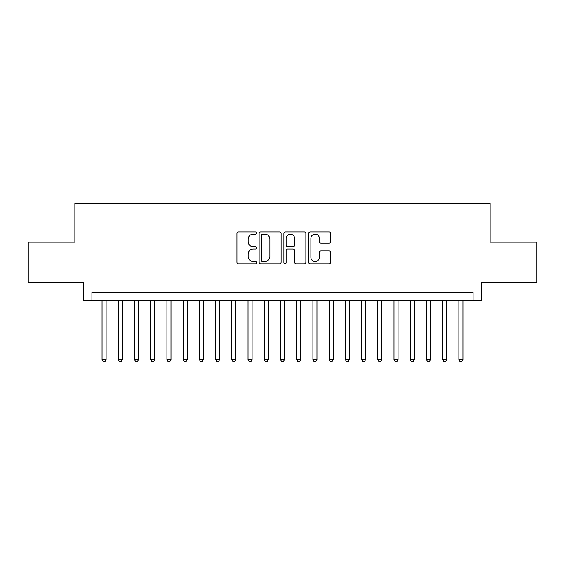 <?xml version="1.0" encoding="UTF-8"?>
<svg xmlns="http://www.w3.org/2000/svg" width="565" height="565" viewBox="0 0 565 565"><rect width="100%" height="100%" fill="white"/><g stroke="black" fill="none" stroke-linecap="round" stroke-linejoin="round"><path stroke-width="0.85" d="M256.545 233.063A1.116 1.116 0 0 0 255.437 231.947L238.515 231.947A1.589 1.589 0 0 0 236.926 233.543L236.926 262.202A1.589 1.589 0 0 0 238.515 263.791L255.437 263.791A1.116 1.116 0 0 0 256.545 262.676A1.116 1.116 0 0 0 255.437 261.56L253.247 261.56A5.092 5.092 0 0 1 248.148 256.468L248.148 254.081A5.092 5.092 0 0 1 253.247 248.981L255.437 248.981A1.116 1.116 0 0 0 256.545 247.873A1.116 1.116 0 0 0 255.437 246.757L253.247 246.757A5.092 5.092 0 0 1 248.148 241.658L248.148 239.27A5.092 5.092 0 0 1 253.247 234.178L255.437 234.178A1.116 1.116 0 0 0 256.545 233.063M329.028 243.176A1.589 1.589 0 0 0 330.624 241.58L330.624 233.543A1.589 1.589 0 0 0 329.028 231.947L310.241 231.947A1.589 1.589 0 0 0 308.652 233.543L308.652 262.202A1.589 1.589 0 0 0 310.241 263.791L329.028 263.791A1.589 1.589 0 0 0 330.624 262.202L330.624 252.484A1.589 1.589 0 0 0 329.028 250.895L320.991 250.895A1.589 1.589 0 0 0 319.395 252.484L319.395 257.301A4.259 4.259 0 0 1 315.136 261.56A4.259 4.259 0 0 1 310.877 257.301L310.877 238.437A4.259 4.259 0 0 1 315.136 234.178A4.259 4.259 0 0 1 319.395 238.437L319.395 241.58A1.589 1.589 0 0 0 320.991 243.176L329.028 243.176M473.089 300.587L481.196 300.587L481.196 282.74L536.75 282.74L536.75 242.194L490.116 242.194L490.116 203.266L74.884 203.266L74.884 242.194L28.25 242.194L28.25 282.74L83.804 282.74L83.804 300.587L473.089 300.587L473.089 292.472L91.911 292.472L91.911 300.587M281.109 233.543A1.589 1.589 0 0 0 279.513 231.947L260.726 231.947A1.589 1.589 0 0 0 259.137 233.543L259.137 262.202A1.589 1.589 0 0 0 260.726 263.791L279.513 263.791A1.589 1.589 0 0 0 281.109 262.202L281.109 233.543M285.487 231.947L304.274 231.947A1.589 1.589 0 0 1 305.863 233.543L305.863 262.202A1.589 1.589 0 0 1 304.274 263.791L296.23 263.791A1.589 1.589 0 0 1 294.64 262.202L294.64 250.578A1.589 1.589 0 0 0 293.044 248.981L287.712 248.981A1.589 1.589 0 0 0 286.123 250.578L286.123 262.676A1.116 1.116 0 0 1 285.007 263.791A1.116 1.116 0 0 1 283.891 262.676L283.891 233.543A1.589 1.589 0 0 1 285.487 231.947M262.478 234.178A1.116 1.116 0 0 0 261.362 235.294L261.362 260.451A1.116 1.116 0 0 0 262.478 261.56L264.787 261.56A5.092 5.092 0 0 0 269.879 256.468L269.879 239.27A5.092 5.092 0 0 0 264.787 234.178L262.478 234.178M294.64 238.515A4.259 4.259 0 0 0 290.382 234.256A4.259 4.259 0 0 0 286.123 238.515L286.123 245.161A1.589 1.589 0 0 0 287.712 246.757L293.044 246.757A1.589 1.589 0 0 0 294.64 245.161L294.64 238.515M102.053 300.587L102.053 359.63L106.107 359.63L106.107 300.587M106.107 359.63L104.892 361.734L103.268 361.734L102.053 359.63M118.269 300.587L118.269 359.63L122.33 359.63L122.33 300.587M122.33 359.63L121.108 361.734L119.49 361.734L118.269 359.63M134.491 300.587L134.491 359.63L138.545 359.63L138.545 300.587M138.545 359.63L137.33 361.734L135.706 361.734L134.491 359.63M150.714 300.587L150.714 359.63L154.768 359.63L154.768 300.587M154.768 359.63L153.553 361.734L151.929 361.734L150.714 359.63M166.929 300.587L166.929 359.63L170.99 359.63L170.99 300.587M170.99 359.63L169.768 361.734L168.151 361.734L166.929 359.63M183.152 300.587L183.152 359.63L187.206 359.63L187.206 300.587M187.206 359.63L185.991 361.734L184.367 361.734L183.152 359.63M199.374 300.587L199.374 359.63L203.428 359.63L203.428 300.587M203.428 359.63L202.214 361.734L200.589 361.734L199.374 359.63M215.59 300.587L215.59 359.63L219.644 359.63L219.644 300.587M219.644 359.63L218.429 361.734L216.812 361.734L215.59 359.63M231.812 300.587L231.812 359.63L235.866 359.63L235.866 300.587M235.866 359.63L234.652 361.734L233.027 361.734L231.812 359.63M248.035 300.587L248.035 359.63L252.089 359.63L252.089 300.587M252.089 359.63L250.874 361.734L249.25 361.734L248.035 359.63M264.251 300.587L264.251 359.63L268.304 359.63L268.304 300.587M268.304 359.63L267.09 361.734L265.472 361.734L264.251 359.63M280.473 300.587L280.473 359.63L284.527 359.63L284.527 300.587M284.527 359.63L283.312 361.734L281.688 361.734L280.473 359.63M296.696 300.587L296.696 359.63L300.75 359.63L300.75 300.587M300.75 359.63L299.528 361.734L297.91 361.734L296.696 359.63M312.911 300.587L312.911 359.63L316.965 359.63L316.965 300.587M316.965 359.63L315.75 361.734L314.126 361.734L312.911 359.63M329.134 300.587L329.134 359.63L333.188 359.63L333.188 300.587M333.188 359.63L331.973 361.734L330.348 361.734L329.134 359.63M345.356 300.587L345.356 359.63L349.41 359.63L349.41 300.587M349.41 359.63L348.188 361.734L346.571 361.734L345.356 359.63M361.572 300.587L361.572 359.63L365.626 359.63L365.626 300.587M365.626 359.63L364.411 361.734L362.786 361.734L361.572 359.63M377.794 300.587L377.794 359.63L381.848 359.63L381.848 300.587M381.848 359.63L380.633 361.734L379.009 361.734L377.794 359.63M394.01 300.587L394.01 359.63L398.071 359.63L398.071 300.587M398.071 359.63L396.849 361.734L395.232 361.734L394.01 359.63M410.232 300.587L410.232 359.63L414.286 359.63L414.286 300.587M414.286 359.63L413.072 361.734L411.447 361.734L410.232 359.63M426.455 300.587L426.455 359.63L430.509 359.63L430.509 300.587M430.509 359.63L429.294 361.734L427.67 361.734L426.455 359.63M442.67 300.587L442.67 359.63L446.731 359.63L446.731 300.587M446.731 359.63L445.51 361.734L443.892 361.734L442.67 359.63M458.893 300.587L458.893 359.63L462.947 359.63L462.947 300.587M462.947 359.63L461.732 361.734L460.108 361.734L458.893 359.63"/></g></svg>
